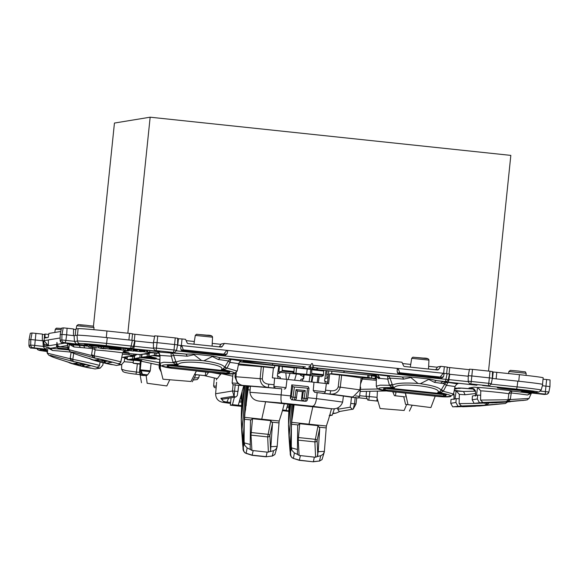 <?xml version="1.0" encoding="UTF-8"?>
<svg xmlns="http://www.w3.org/2000/svg" width="579" height="579" viewBox="0 0 579 579"><rect width="100%" height="100%" fill="white"/><g stroke="black" fill="none" stroke-linecap="round" stroke-linejoin="round"><path stroke-width="0.87" d="M219.709 346.93L222.177 346.524L224.413 343.434L221.33 343.94L219.209 346.879M177.666 340.872L177.883 338.744L182.038 338.947L181.357 345.533L227.59 350.433L226.317 350.983L223.762 354.124L221.069 354.565L211.769 353.581M192.72 351.569L181.27 350.353M222.177 346.524A1.324 1.317 -99.3 0 1 220.975 347.067L188.189 343.593A1.324 1.317 -99.3 0 1 187.118 342.819L185.569 339.323L182.038 338.947M532.13 392.012L535.778 392.439A2.649 1.144 96.6 0 1 535.741 392.432A2.649 2.649 0 0 0 536.48 392.417L538.209 392.041A2.649 2.634 -99.3 0 0 538.904 392.019L541.141 390.087L542.747 384.463A27.821 0.731 -174.1 0 0 541.018 384.022A26.496 0.695 -174.1 0 0 529.604 382.473A27.821 0.731 -174.1 0 0 517.8 381.148L492.324 378.456M542.516 384.34L543.189 377.819A26.496 0.695 -174.1 0 0 519.428 374.671L518.748 381.25M492.432 374.2L492.649 372.073L493.199 371.986L519.428 374.671M449.427 374.244L468.245 376.234M447.292 367.325L469.41 369.699M435.611 369.793L437.731 366.854L440.814 366.348L444.346 366.724L443.637 373.354M397.541 373.1L399.662 372.753L440.163 377.038L437.471 377.479L428.171 376.495M409.121 374.483L397.672 373.267M437.449 367.245L428.641 366.312M410.735 364.415L402.557 363.547M186.148 340.633L194.334 341.501M212.24 343.398L221.048 344.331M134.654 340.915L153.478 342.906M132.526 333.996L154.644 336.37M132.533 333.793L129.58 333.395L128.9 339.974M75.871 329.017L75.198 335.509L75.871 329.017L78.122 328.648A26.496 0.695 -174.1 0 1 106.956 331L129.58 333.395M134.712 340.647L133.532 346.162A2.649 0.362 -167.9 0 1 131.151 346.025L106.594 343.427L107.289 337.68A27.821 0.731 -174.1 0 0 94.934 336.45A26.496 0.695 -174.1 0 0 81.009 335.313A27.821 0.731 -174.1 0 0 77.021 335.212L74.112 335.69L74.438 341.538L76.428 344.049L64.501 342.667A2.649 1.144 -83.4 0 0 65.883 340.314L66.665 334.828L73.482 335.617L73.547 328.973L67.092 328.228L63.212 327.88L61.953 334.409L66.665 334.828L67.092 328.228M192.438 351.142L212.16 353.204L192.438 351.142M60.824 331.478L48.911 333.432L48.202 337.434L44.952 337.97L45.068 334.061L48.752 334.452M224.413 343.434L401.971 362.237L403.52 365.733A1.324 1.317 80.7 0 0 404.591 366.507L437.377 369.981A1.324 1.317 80.7 0 0 438.585 369.445L440.814 366.348M408.846 374.056L428.561 376.118L408.846 374.056M446.641 373.614L447.314 367.115L444.346 366.724M541.018 384.022A27.821 0.731 -174.1 0 0 529.604 382.473M94.934 336.45A27.821 0.731 -174.1 0 0 81.009 335.313M443.116 373.549L444.209 373.368L442.725 373.896L440.163 377.038M180.836 345.533L180.786 349.021L182.523 351.004L224.884 355.484L227.055 353.921L227.844 350.447L443.666 373.31M226.888 350.548L227.844 350.447M226.715 350.635L227.815 350.454M44.699 334.126L44.018 340.72L47.833 345.033L48.549 344.918M48.527 345.106L47.833 345.033M48.31 340.011L43.657 340.684L44.265 346.01L48.455 345.323L48.31 339.916L60.151 337.977M397.237 368.447L398.432 369.207L399.662 372.753M181.024 345.504L182.03 346.293L183.261 349.839L223.762 354.124M181.14 350.186L183.261 349.839M453.314 394.719L454.088 394.806M454.074 394.712L453.364 394.726M453.69 393.582L453.596 394.487L454.045 394.538L453.408 394.509M453.393 394.552L453.95 394.61M454.102 394.921L453.263 394.827M111.964 349.246L101.202 348.015L111.95 349.34M109.38 347.661L101.339 346.698L101.202 348.015M103.655 346.886L103.518 348.203M125.013 350.078L125.151 348.761L127.467 348.949L127.329 350.266L133.467 351.091L127.329 350.266M127.467 348.949L128.104 349.028L127.966 350.353M128.104 349.028L128.017 350.353M128.154 349.036L128.068 350.353M128.205 349.036L128.133 350.353M128.263 349.036L128.198 350.353M128.335 349.036L128.27 350.36M128.408 349.043L128.357 350.36M128.495 349.043L128.444 350.367M128.581 349.05L128.545 350.375M128.676 349.057L128.647 350.382M128.784 349.065L128.762 350.389M128.9 349.072L128.885 350.396M129.016 349.079L129.008 350.404M129.146 349.086L129.153 350.418M129.283 349.101L129.298 350.425M129.435 349.108L129.45 350.44M129.587 349.123L129.616 350.454M129.754 349.137L131.028 349.311L130.89 350.628M137.122 351.069L137.252 349.752L139.416 349.926L139.278 351.243L149.295 352.379L139.278 351.243M139.416 349.926L140.053 350.013L139.915 351.33M140.053 350.013L139.952 351.323M140.089 350.006L140.002 351.323M140.14 350.006L140.075 351.323M140.212 350.006L140.161 351.33M140.299 350.013L140.263 351.33M140.4 350.013L140.386 351.337M140.523 350.02L140.523 351.344M140.661 350.027L140.675 351.359M140.813 350.042L140.835 351.373M140.972 350.049L141.015 351.381M141.153 350.063L141.204 351.402M141.341 350.078L141.414 351.417M141.551 350.1L141.623 351.431M141.761 350.114L141.855 351.453M141.985 350.136L142.087 351.475M142.224 350.157L142.333 351.496M142.47 350.179L142.499 351.511M142.637 350.194L142.666 351.533M142.803 350.215L142.832 351.547M142.97 350.23L142.999 351.562M143.136 350.244L143.165 351.583M143.303 350.266L143.331 351.598M143.462 350.281L143.491 351.619M143.628 350.295L143.65 351.634M143.787 350.317L143.802 351.648M143.939 350.331L143.954 351.67M144.091 350.353L144.091 351.685M144.229 350.367L144.229 351.699M144.366 350.382L144.359 351.714M144.497 350.396L144.482 351.728M144.62 350.411L144.591 351.743M144.728 350.425L144.692 351.757M144.83 350.44L146.95 350.729M111.928 349.108L114.693 349.369L111.906 349.115M110.415 349.057L119.136 349.875L110.415 349.057M109.293 348.84L109.431 347.523L109.257 348.848M109.431 347.523L109.388 348.84M109.525 347.523L109.532 348.84M109.663 347.523L109.721 348.848M109.858 347.53L109.974 348.862M110.111 347.545L110.271 348.876M110.408 347.559L110.625 348.905M110.763 347.588L111.168 347.617L111.03 348.934M111.168 347.617L111.19 348.949M111.327 347.632L111.414 348.971M111.552 347.653L111.653 348.992M111.79 347.675L111.892 349.014M112.029 347.697L112.131 349.036M112.268 347.718L112.377 349.057M112.514 347.74L112.63 349.086M112.767 347.769L112.883 349.108M113.021 347.791L113.137 349.137M113.274 347.813L113.397 349.159M113.527 347.841L113.65 349.188M113.788 347.87L113.911 349.209M114.049 347.892L114.172 349.238M114.309 347.921L114.432 349.267M114.57 347.95L114.693 349.296M114.83 347.979L114.953 349.325M115.091 348.008L115.214 349.354M115.351 348.037L115.424 349.376M115.561 348.059L115.626 349.398M115.764 348.08L115.836 349.427M115.966 348.109L116.039 349.448M116.169 348.131L116.234 349.47M116.372 348.153L116.437 349.492M116.574 348.174L116.632 349.521M116.77 348.203L116.828 349.542M116.965 348.225L117.023 349.564M117.161 348.247L117.211 349.586M117.349 348.269L117.399 349.615M117.537 348.297L117.588 349.636M117.718 348.319L117.769 349.658M117.899 348.341L117.942 349.68M127.684 350.657L117.971 349.564L127.677 350.679M137.505 351.323L134.936 351.062L137.498 351.337M141.312 351.634L134.726 350.968M134.712 350.961L133.329 350.86M133.358 350.823L141.305 351.728M133.163 350.736L133.3 349.419L131.295 349.26L131.158 350.577M133.3 349.419L133.373 350.758M133.51 349.441L133.59 350.773M133.727 349.455L133.829 350.794M133.959 349.477L134.067 350.816M134.205 349.499L134.314 350.845M134.451 349.528L134.567 350.867M134.704 349.55L134.82 350.896M134.958 349.578L135.081 350.917M135.218 349.6L135.334 350.946M135.472 349.629L135.595 350.975M135.725 349.658L135.841 351.004M135.978 349.687L136.087 351.033M136.217 349.716L136.318 351.062M136.456 349.745L136.543 351.091M136.68 349.774L136.76 351.113M136.89 349.796L136.955 351.142M153.428 352.582L149.773 352.227L153.449 352.604M149.722 351.967L149.86 350.65L158.168 351.771L158.031 353.089L146.907 351.945L158.031 353.089M146.827 351.923L146.965 350.599L146.842 351.916M147.536 350.606L146.979 350.599L146.871 351.909M147.052 350.592L146.914 351.909M147.102 350.592L146.965 351.909M147.175 350.592L147.037 351.909M147.254 350.592L147.117 351.909M147.348 350.599L147.211 351.916M147.457 350.606L147.319 351.923M149.86 350.65L147.551 350.461L147.413 351.779M96.939 347.798L88.79 347.024L96.925 347.993M88.79 347.024L88.92 345.706L91.098 345.88M92.676 347.335L92.814 346.018L98.256 346.466L98.119 347.784L105.986 348.84L98.119 347.784M98.256 346.466L101.318 346.879M94.116 347.53L90.968 347.154L94.116 347.566M90.968 347.154L91.106 345.837L92.806 346.054M91.417 345.866L91.279 347.183M103.807 348.667L100.5 348.283L103.8 348.71M124.637 350.237L121.105 349.89L124.637 350.259M117.986 349.55L118.123 348.232L117.971 349.564M118.123 348.232L118.109 349.55M118.246 348.232L118.333 349.55M118.463 348.232L118.463 349.557M118.601 348.24L118.615 349.571M118.753 348.254L118.775 349.578M118.912 348.261L118.941 349.593M119.079 348.276L119.122 349.607M119.252 348.29L119.303 349.622M119.44 348.305L119.498 349.636M119.636 348.319L119.701 349.651M119.839 348.334L119.911 349.673M120.048 348.355L120.128 349.687M120.266 348.37L120.352 349.709M120.483 348.392L120.577 349.73M120.714 348.413L120.808 349.752M120.939 348.435L121.004 349.752M121.141 348.435L123.457 348.623L123.32 349.94M123.457 348.623L125.144 348.855M408.513 374.418L408.463 374.924M412.907 390.803L409.758 390.47L412.957 390.659M479.738 405.38L475.2 406.125L470.307 405.713M501.168 401.869L496.558 402.615L491.737 402.195M448.291 379.542L468.194 381.633M176.407 350.816L310.836 365.052C311.784 362.859 312.457 362.932 312.863 365.269L445.917 379.354A2.649 0.362 12.1 0 0 448.298 379.498L449.478 373.983M449.21 373.983L444.209 373.368M224.884 355.484L225.412 355.47M177.55 345.12L180.836 345.468M397.237 368.389L397.187 371.935L398.931 373.918L441.285 378.398L443.456 376.835L444.245 373.361M441.285 378.398L441.813 378.384M439.997 378.268L440.699 376.386M223.595 355.354L224.29 353.472M135.001 340.951L134.234 346.271L133.525 346.213M134.444 340.655L132.367 340.336L130.673 348.247A2.649 2.388 92.8 0 0 130.818 348.261A2.649 2.649 0 0 0 133.532 346.162M107.289 337.68L132.367 340.336M74.112 335.69L73.482 335.617M75.82 329.502L73.547 329.285M43.259 346.416L34.718 345.424A2.649 1.144 -83.4 0 1 33.329 347.776L45.263 349.159L43.273 346.647L42.947 340.799L43.657 340.684M57.01 344.396C56.908 342.08 56.981 342.073 57.205 344.36L57.495 346.582L56.525 346.524L57.82 347.993A1.324 0.767 -83 0 0 57.842 348.001L66.932 349.108A1.324 0.767 -83 0 1 66.903 349.108L57.82 347.993A1.324 0.767 -83 0 1 57.791 347.993M42.947 340.799L30.788 339.518L29.051 339.822M42.31 340.727L42.383 334.083L32.04 332.99L30.788 339.518L30.701 345.07L34.718 345.424L35.927 333.338M44.648 334.611L42.376 334.394M456.114 391.013L455.058 398.815M149.259 353.718L139.076 354.601M149.259 353.711L144.699 353.718L151.488 352.727M135.356 355.361A3.315 3.293 -99.3 0 1 134.277 355.426L130.087 356.114L134.646 356.107L131.571 356.599L128.856 356.317L122.755 357.315A3.315 3.293 80.7 0 0 123.631 357.294L129.298 356.36M130.087 356.114L135.428 355.347L137.064 354.377M477.545 387.503L476.488 395.305M532.419 393.083L530.292 393.336A31.367 0.818 -174.1 0 0 512.386 391.086A3.315 1.02 96.4 0 0 511.264 392.967L510.287 399.553L529.032 398.439L531.312 393.315L527.447 395.001A28.371 0.745 -174.1 0 0 511.264 392.967A3.315 1.397 4.9 0 0 508.869 393.778C506.596 393.155 482.799 390.702 480.765 390.883L477.82 387.532L474.208 387.148L468.961 388.01L473.55 388.647M128.704 350.867L123.37 351.417M124.709 350.483L124.572 351.54M480.65 405.365L475.25 406.248L462.628 406.762L468.418 405.814L480.664 405.358M532.202 393.054L544.021 394.429A2.649 1.144 96.6 0 1 543.985 394.422A2.649 1.144 96.6 0 1 543.949 394.422M502.094 401.848L496.681 402.738L486.396 402.868M502.073 401.84L489.848 402.296L484.058 403.245L486.563 403.201M542.385 385.737L549.949 386.584L550.05 379.933L543.051 379.165M549.949 386.584L548.885 392.034A2.649 2.634 -99.3 0 1 546.019 394.169L520.912 391.737L523.727 391.274L532.195 392.019M524.183 391.281L523.727 391.274M483.139 385.542L488.423 385.795A2.649 2.388 92.8 0 0 488.567 385.809C488.589 386.584 489.508 385.867 491.318 383.66L492.367 378.21L471.878 375.966L468.259 375.677L468.172 381.228L471.263 381.474L472.5 369.388L469.598 369.178M472.5 369.388L490.022 371.24L488.785 383.327L491.318 383.66M492.201 371.566L490.022 371.24M447.133 373.665L445.439 381.575L443.717 381.496A2.649 2.388 92.8 0 0 444.006 381.51M168.373 352.213L173.657 352.466A2.649 2.388 92.8 0 0 173.801 352.481C173.823 353.248 174.742 352.539 176.552 350.331L177.601 344.881L157.112 342.638L153.486 342.348L153.399 347.899L156.489 348.138L157.734 336.059L154.832 335.849M312.863 365.269L313 367.499L310.163 367.195A1.324 1.078 93.8 0 0 311.097 368.642L311.661 368.707A1.324 1.209 99.2 0 0 313 367.499L314.013 367.658L313.109 366.42M310.836 365.052L310.163 367.195L308.73 367.1L310.272 366.123M446.308 394.864L446.279 394.943C446.387 394.509 445.244 394.14 442.841 393.821L388.343 388.053L383.957 388.343L383.457 389.226L384.955 389.819L385.31 388.437A1.99 1.585 14.4 0 0 383.457 389.226L383.45 389.045M229.906 371.95L229.877 372.029C229.986 371.595 228.835 371.219 226.44 370.907L171.941 365.139L167.555 365.429L167.056 366.312L168.554 366.905L227.04 373.093L227.395 371.161L228.596 371.277M203.113 368.439L199.893 368.099M157.734 336.059L175.256 337.912L174.011 349.998L176.552 350.331M177.435 338.237L175.256 337.912M153.428 348.305L134.234 346.271L133.713 348.876L106.116 345.649A24.202 0.637 -174.1 0 0 79.793 343.499A2.649 2.634 80.7 0 1 77.434 341.045L77.021 335.212M60.115 340.249L60.209 334.698L61.953 334.409L61.866 339.96L60.129 340.242A2.649 2.634 80.7 0 0 62.496 342.927L62.727 342.956A2.649 0.666 -84.5 0 0 62.749 342.956A2.649 0.666 -84.5 0 1 62.749 342.956C62.271 341.842 62.583 345.272 60.115 340.249L60.209 334.698L61.461 328.17L63.212 327.88M71.029 343.76L72.744 344.657L76.319 345.07A2.649 1.144 -83.4 0 0 77.202 344.353M94.355 360.029L101.991 360.927L102.259 362.36L106.152 363.236L111.95 362.28L99.689 359.241L94.276 360.131M94.297 360.124L97.974 361.267L98.488 360.558M72.867 363.641L84.729 366.746L90.519 365.798L78.266 362.758L72.853 363.648M72.932 363.54L82.725 364.618L83.166 363.887M30.311 333.272L29.037 339.808L28.95 345.359L29.051 339.801L30.311 333.272L32.04 332.99M46.031 349.463L45.155 350.179L41.572 349.759A2.649 1.144 -83.4 0 0 42.412 349.115M39.857 348.869L41.572 349.759L39.14 350.165A24.202 0.637 -174.1 0 0 46.754 351.475L39.263 350.353L37.78 349.767L36.839 348.572M450.998 399.481L456.194 398.634L455.919 402.47L450.751 403.317L450.998 399.481M475.511 393.532L465.111 394.755L459.335 394.393L459.241 398.743L456.194 398.634M67.996 347.096A226.606 5.935 -174.1 0 0 64.978 347.27L68.011 347.154M125.136 352.17A6.622 6.282 91.4 0 0 127.626 353.031A170.885 4.473 -174.1 0 0 123.928 352.98L123.66 352.951M123.928 352.98L133.778 354.022A6.622 0.637 -84 0 0 133.792 354.022L123.928 352.98M143.91 353.964L140.154 354.58A3.315 3.293 -99.3 0 1 139.278 354.609M146.176 354.203L147.406 354.008M297.208 367.947L309.924 369.293M297.237 368.02L239.583 361.846L297.49 367.976M459.473 388.002L474.302 389.117A27.864 0.731 -174.1 0 0 457.917 388.162A170.885 4.473 -174.1 0 1 458.445 388.415L454.71 388.017L459.234 388.458L461.456 388.104L458.619 388.429M454.493 389.124L456.201 388.176M132.801 356.396L131.571 356.599M376.328 375.192L376.292 386.229L380.07 385.151L389.457 385.288L387.727 379.1L380.077 378.427L377.942 375.112A27.864 0.731 -174.1 0 0 360.775 372.898A226.606 5.935 -174.1 0 0 316.387 368.041L316.554 368.063M303.273 366.659L305.14 366.854M472.428 395.971L477.617 395.117L477.342 398.96L472.182 399.807L472.428 395.971M480.765 390.883L480.664 395.225L477.617 395.117M124.724 350.483L122.618 352.958L121.793 357.229L124.796 357.757L124.253 361.571L121.619 364.611L116.473 365.458L112.948 364.683C111.168 364.987 88.775 359.291 90.635 359.023L89.492 358.285M203.063 368.584L199.914 368.251M66.882 349.101A1.324 0.767 -83 0 0 66.903 349.108L66.932 349.108A223.371 5.848 -174.1 0 1 68.09 348.92L68.431 348.934M67.678 345.482L59.731 346.785L57.495 346.582A1.324 0.55 95.2 0 0 57.9 347.986L68.09 348.92L67.685 347.516L59.731 346.785L57.603 345.511M137.035 354.377L134.277 355.426M133.525 354.001L134.285 355.412A25.556 0.666 -174.1 0 1 128.784 354.847L122.386 354.167M139.684 354.623L139.177 354.609A25.556 0.666 -174.1 0 0 133.792 354.022L140.154 354.58M244.222 361.05L267.693 362.997A6.622 0.637 95.8 0 0 267.693 362.997A226.606 5.935 -174.1 0 1 305.372 366.876L220.266 357.735L218.189 359.501L212.319 356.498L213.796 356.186L220.266 357.735A31.367 0.818 -174.1 0 1 231.586 359.443A3.315 1.31 -83.5 0 0 229.972 362.396L238.591 363.634C240.256 361.18 241.204 360.304 241.421 361.007L241.414 361.007M303.642 366.76A1.324 1.078 93.8 0 0 304.576 368.208L311.097 368.642M371.009 375.836L376.444 376.408M392.229 384.398L393.141 386.736L394.342 387.923L391.245 386.946L389.457 385.288L392.229 384.398L389.993 378.159A28.371 0.745 5.9 0 1 403.664 379.144L402.47 377.023L314.013 367.658L317.61 368.244L316.329 369.453M304.236 368.099L304.576 368.208A223.371 5.848 -174.1 0 1 316.272 369.453L311.661 368.707M103.156 362.78L102.823 365.088L100.189 368.128L96.664 367.354L99.081 366.398L99.443 365.523L99.081 366.398M484.435 405.184L505.069 403.527L479.492 405.98L452.713 406.842L461.456 405.98L459.133 403.621L459.234 398.743M480.664 395.225L480.556 400.103L482.886 402.463L474.136 403.331L501.146 402.441L477.501 403.31M121.793 357.229L120.512 362.881L118.094 363.836L121.619 364.611M68.488 362.193A2.316 2.309 80.7 0 0 69.205 362.534C67.345 362.809 89.738 368.497 91.525 368.193L95.043 368.968L100.189 368.128M452.713 406.842L450.751 403.317M457.851 406.002L455.919 402.47M474.136 403.331L472.182 399.807M479.282 402.485L477.342 398.96M531.312 393.315L531.594 392.844M527.447 395.001L530.292 393.336L532.087 393.04M442.718 383.537A28.371 0.745 5.9 0 1 444.824 383.964A3.315 3.286 108 0 1 447.987 382.357A31.367 0.818 -174.1 0 0 445.656 381.887L442.718 383.537L440.438 383.189L443.138 381.503L448.479 382.212L449.767 374.28M403.664 379.144L410.844 377.515L418.002 383.457L420.325 383.703L428.728 379.411L434.59 382.415A3.315 2.077 97.1 0 1 436.675 380.649L445.439 381.575A2.649 2.388 92.8 0 0 445.584 381.59A2.649 2.649 0 0 0 448.298 379.491M428.728 379.411L430.197 379.1L436.675 380.649A31.367 0.818 -174.1 0 1 443.138 381.503L443.717 381.496M410.844 377.515L409.491 376.907L430.197 379.1M360.775 372.898A6.622 2.099 96.4 0 1 360.717 372.89L387.351 375.937A3.315 0.702 -84.4 0 1 387.727 379.1L389.993 378.159A3.315 3.148 91.3 0 0 387.351 375.937A31.367 0.818 -174.1 0 1 402.47 377.023L409.491 376.907M212.319 356.498L203.924 360.789L201.593 360.543L193.089 353.993L213.796 356.186M167.924 352.191L186.069 354.109L193.089 353.993M187.263 356.23A28.371 0.745 -174.1 0 0 173.591 355.245A3.315 3.148 91.3 0 0 170.95 353.024A31.367 0.818 -174.1 0 1 186.069 354.109L187.263 356.23L194.443 354.601M88.862 346.271A31.367 0.818 -174.1 0 0 83.745 345.786L84.729 347.878L80.481 347.501L79.041 345.366L84.787 345.815L83.072 344.918M69.306 344.389L69.4 343.904L67.352 344.237L68.763 349.759L69.306 344.389L73.996 346.987A3.315 2.577 94 0 0 71.876 344.794L72.744 344.657A2.649 1.144 -83.4 0 0 73.584 344.006M69.4 343.904L71.876 344.794A31.367 0.818 -174.1 0 1 79.041 345.366L76.319 345.07M68.546 349.289L68.735 349.832L68.546 349.289M68.763 349.911A31.367 0.818 -174.1 0 0 50.445 348.312L47.977 347.414L47.876 347.907L52.566 350.498L50.445 348.312L56.677 347.284M47.876 347.907L47.333 353.277L46.074 348.03M69.205 362.534L53.883 357.482L48.947 355.303L47.312 353.356M46.103 348.196L45.922 347.747L47.977 347.414M100.116 362.027L99.443 365.53L100.116 362.027M47.565 353.233L70.131 358.734L71.123 352.148M72.766 359.704L73.012 360.985L73.83 361.781L71.26 360.478L70.131 358.734L72.809 359.458C76.102 359.791 100.616 365.356 99.443 365.53M74.098 353.501L73.663 353.479L72.809 359.458L70.168 358.126M71.26 360.478L74.155 361.723C75.104 361.535 97.598 367.209 96.664 367.354M90.447 358.828L90.961 358.973C79.75 355.694 73.07 353.371 70.906 351.989C72.006 351.728 80.126 353.827 95.26 358.263L92.691 356.968L95.586 358.213A2.316 2.309 -99.3 0 1 94.435 357.475L94.232 355.94L91.598 354.609L92.691 356.968M68.995 349.723L94.196 356.194M84.729 347.878A28.371 0.745 5.9 0 1 92.553 348.63L91.598 354.609M122.618 352.958C123.53 352.662 100.225 350.129 95.094 349.969A3.315 1.353 -167.7 0 0 92.553 348.63A3.315 0.405 95.7 0 0 92.568 347.53M120.512 362.881L120.873 362.013C122.039 361.846 97.54 356.273 94.232 355.94L95.094 349.969A3.315 3.04 -87.6 0 0 94.399 347.776M241.269 361.021L231.586 359.443A3.315 3.286 108 0 0 228.423 361.05L224.63 367.252C223.335 364.741 216.43 362.584 203.924 360.789M158.147 351.996L170.95 353.024L171.326 356.186L173.591 355.245L176.03 362.107L173.244 362.642L174.844 364.032L177.941 365.009L176.03 362.107C180.141 360.167 188.667 359.646 201.593 360.543M224.97 366.688L226.78 368.309L224.63 367.252L223.32 368.751L221.359 369.612C227.525 363.909 178.636 358.734 177.941 365.009L174.663 364.661L174.844 364.032L176.74 363.822M218.189 359.501A28.371 0.745 -174.1 0 1 228.423 361.05L229.972 362.396L227.019 368.085L237.151 371.117L238.591 363.634M175.828 361.484L173.056 362.374L171.326 356.186L160.014 355.39L159.891 363.315L163.662 362.237L173.244 362.642M226.78 368.309L224.826 369.322L221.359 369.612L224.638 369.959L224.826 369.322L223.32 368.751M375.583 374.751L376.408 375.496M420.325 383.703C432.831 385.498 439.736 387.655 441.032 390.174L439.729 391.672L437.76 392.526L441.227 392.236L439.729 391.672M388.473 391.187L438.419 396.499C447.422 397.317 450.259 396.666 450.448 396.564L453.552 394.031L454.993 386.548L446.373 385.31A3.315 0.413 -148.2 0 1 444.824 383.964L441.032 390.174L443.181 391.223L441.227 392.236L441.046 392.873L437.76 392.526C443.927 386.823 395.037 381.648 394.342 387.923L391.064 387.575C375.59 387.431 374.722 388.632 388.473 391.187L388.408 391.18M389.645 385.556L392.439 385.028C396.55 383.081 405.068 382.56 418.002 383.457M453.552 394.031L443.181 391.223M457.671 383.935L447.987 382.357L443.42 390.999L441.372 389.602M380.077 378.427C375.467 375.496 375.127 375.619 379.042 378.796M391.064 387.575L391.245 386.946L393.141 386.736M522.663 400.516L527.245 399.872L529.213 398.171M480.556 400.103L508.036 399.756L507.682 400.646M477.82 387.532C480.121 387.279 509.578 390.311 512.386 391.086A3.315 3.235 -77.2 0 0 508.869 393.778L508.036 399.756L510.425 398.96M501.407 402.398L525.696 400.147L505.547 401.71L508.63 401.008L510.287 399.553L507.986 400.002M508.63 401.008L507.139 401.175M475.482 395.471L475.54 391.744L472.573 388.393M475.54 391.744L475.475 396.079M501.378 402.405L500.922 402.47M454.052 398.982L453.922 394.096M454.11 395.254L454.045 399.59M454.175 390.811L456.39 391.042L459.335 394.393M475.497 391.165L463.533 391.484L456.39 391.042M486.606 403.274L486.259 404.156M478.015 403.346L459.133 403.621M488.857 403.071L487.2 404.518L484.116 405.22L461.456 405.98M485.716 404.685L487.2 404.518M465.111 394.755L463.533 391.484A27.864 0.731 -174.1 0 1 454.262 390.326M137.339 363.844L136.427 372.058L125.998 370.625L121.619 369.272L121.691 364.524M133.228 362.476L124.145 361.701M199.321 375.054L198.814 377.689L194.262 377.993M62.749 342.956L87.443 345.345M159.797 351.417L133.713 348.876M155.519 350.534L155.787 350.577A2.649 2.562 -78.3 0 1 155.519 350.534L155.519 350.534C155.223 351.163 154.513 350.281 153.399 347.899M474.563 384.745L470.286 383.863A2.649 2.562 -78.3 0 0 470.553 383.906L476.915 385.223L448.479 382.212M524.248 391.281L520.912 391.737L524.987 391.324M445.953 394.248L445.794 395.645L446.286 394.769M445.794 395.645L443.442 396.007L384.955 389.819M445.541 395.804A1.99 1.592 12.5 0 0 443.746 394.617L385.31 388.437L385.433 387.894M444.998 394.19L443.796 394.075L443.854 393.452M443.796 394.075L443.442 396.007M168.554 366.905L168.909 365.515L227.344 371.704A1.99 1.592 12.5 0 1 229.139 372.89L229.885 371.856M229.139 372.89L227.04 373.093M227.453 370.538L227.395 371.161M167.049 366.131L167.056 366.312A1.99 1.585 14.4 0 1 168.909 365.515L169.032 364.98M102.259 362.36L97.974 361.267M107.622 361.144L104.372 361.672L104.596 360.37M106.152 363.236L104.372 361.672L103.366 362.628M104.155 361.108L101.991 360.927L102.389 359.812M86.191 364.654L82.942 365.19L82.725 364.618M84.729 366.746L82.942 365.19L81.943 366.138M161.215 371.986L159.341 367.774M159.348 367.723L159.29 368.222L160.245 368.063L160.477 365.038M159.905 362.316L159.457 367.527M159.97 358.054L159.102 366.71L159.587 366.702M156.424 358.155L148.955 356.23L149.339 353.074L148.955 356.23L154.463 355.188L160.007 355.738M155.259 358.806L141.667 357.294L147.138 356.526L156.417 358.14M220.288 373.404L232.722 376.191M232.99 373.824L232.136 382.972C233.75 386.142 232.729 384.152 236.406 385.165L239.279 385.353A161.845 4.234 -174.1 0 1 243.737 385.679A161.845 4.234 -174.1 0 1 250.417 386.2A161.845 4.234 -174.1 0 1 276.957 388.408A161.845 4.234 -174.1 0 1 281.741 388.827L275.713 388.263M154.731 352.937L154.463 355.188M155.563 357.858L155.505 358.3M147.138 356.526L147.442 354.008M141.667 357.286L142.036 354.276L141.66 357.294M134.342 358.633L134.726 355.47L134.35 358.618L139.85 357.59L155.223 359.103M204.163 375.568L217.32 378.652L221.091 373.593M235.269 373.274L234.951 376.922L237.578 383.37L232.136 382.972M140.212 354.572L139.85 357.59M134.35 358.618L141.804 360.543L140.892 360.71L140.95 360.232M132.83 356.403L132.526 358.922L140.892 360.71M132.526 358.922L127.062 359.682L127.431 356.671L127.054 359.682L133.409 360.406M159.247 365.125L140.335 361.014L139.539 371.457L141.406 371.349L142.362 374.266L147.594 374.845L149.939 371.617L140.407 370.632L140.27 369.8L150.243 370.828L151.09 363.286M151.669 358.408L151.618 358.821M141.696 354.326L141.29 357.706M235.212 384.478L234.068 396.477L232.512 390.984L233.062 384.608M237.332 395.544L235.776 397.013L222.56 399.177L220.838 398.301L223.197 401.175L225.535 401.884L222.915 402.318C218.174 401.464 215.743 398.613 215.627 393.749L216.604 382.234M216.575 378.478L216.445 379.954M236.5 385.173L241.906 385.542L237.578 383.37M236.304 372.608L235.95 376.755L234.951 376.922M241.906 385.542L242.739 385.404C238.324 384.536 236.058 381.655 235.95 376.755A175.234 4.589 -174.1 0 1 260.094 378.702C260.63 384.015 263.336 386.938 268.215 387.481L268.873 384.195L274.033 384.738L273.932 387.148M268.873 384.195C265.001 383.79 262.815 382.031 262.323 378.919L263.503 366.912L273.404 367.962L274.555 367.658L274.772 365.573M238.505 363.836L274.555 367.658M238.36 364.842A175.444 4.596 5.9 0 1 261.274 366.695L263.503 366.912M128.516 359.443L135.573 360.189M222.915 402.318L230.507 403.454A153.79 4.024 -174.1 0 1 222.915 402.318M273.404 367.962L272.369 377.841L274.627 378.08L274.033 384.738M140.342 363.822C131.52 363.004 131.093 363.076 139.054 364.032L133.163 363.25L133.416 360.283L137.997 360.594M225.535 401.884L226.939 402.036L228.633 398.186M332.874 413.254L335.986 413.116L339.902 411.437M226.939 402.036L230.616 402.441M235.776 397.013L234.068 396.477M281.741 388.827L281.133 394.9A161.736 4.234 -174.1 0 0 249.925 392.28L250.417 386.2M286.004 387.641L287.01 379.39L286.004 387.641L285.338 388.784L284.195 389.088M354.167 397.635L352.068 397.295A161.845 4.234 -174.1 0 0 350.092 396.999A161.845 4.234 -174.1 0 0 348.659 396.796A161.845 4.234 -174.1 0 0 343.405 396.043L342.638 402.094C340.691 407.203 336.855 409.411 331.13 408.731L259.833 401.182A153.79 4.024 -174.1 0 1 282.06 403.064C281.068 402.463 280.764 399.742 281.133 394.9L290.615 395.906L291.773 384.876L308.166 386.613L309.02 388.314L294.393 387.011A33.126 3.177 96 0 1 292.996 397.194A4.972 0.478 96 0 1 292.308 399.821L303.005 401.073L301.536 399.257L302.347 391.563M274.627 378.08L313.97 382.249L313.239 390.528L314.708 392.323L317.162 392.576L316.489 398.641C315.75 403.447 314.39 405.988 312.407 406.277L282.06 403.064M323.712 370.755L323.458 375.496L321.533 376.647L278.912 372.131L279.534 366.073M327.439 383.674L328.72 371.284M140.096 364.14L139.054 364.032M142.362 374.266L143.693 375.25L142.166 375.112L140.429 370.647M140.516 370.813L141.406 371.349M335.313 413.24L332.795 413.659M335.465 413.218L335.986 413.116M355.976 404.055A161.736 4.234 -174.1 0 0 354.514 403.831L353.226 409.1L355.976 404.055L356.729 397.853M338.462 407.507L337.687 409.252L339.287 411.539L353.226 409.1M249.925 392.28C250.787 397.679 254.087 400.646 259.833 401.182M305.249 390.572L303.367 391.672L297.367 391.035L296.064 389.602L305.249 390.572A33.126 3.177 96 0 1 304.141 398.374L306.11 398.584A1.657 0.76 8.9 0 0 307.688 398.062C307.478 400.198 306.87 401.24 305.857 401.196L292.308 399.821A1.657 1.65 80.7 0 1 290.839 397.997L290.361 398.077L291.758 399.908M290.615 395.906A7.947 0.76 96 0 1 290.361 398.077M294.393 387.011L292.627 386.577L291.773 384.876M309.012 388.357A31.469 3.018 96 0 1 307.688 397.983A1.657 0.76 8.9 0 1 307.688 398.062L309.02 388.314M343.405 396.043A161.845 4.234 -174.1 0 0 321.309 393.105A161.845 4.234 -174.1 0 0 317.162 392.576M331.847 371.617L331.637 373.701L329.654 373.911L328.611 383.797L326.353 383.559L325.55 390.195L330.71 390.738L330.044 394.031L322.474 393.221M325.318 391.817L326.353 383.559L313.97 382.249M310.793 369.388L310.243 374.707L295.978 373.368L293.025 372.89L293.9 372.362L282.161 371.117L278.912 372.131M323.458 375.496L311.719 374.251L311.799 369.489M310.243 374.707L311.719 374.251M293.9 372.362L293.98 371.552L282.248 370.307L282.161 371.117M282.248 370.307L282.241 366.362M355.224 397.187L354.514 403.831L350.802 403.433L350.157 407.211L352.502 409.375M353.979 397.614L350.114 396.999L352.553 396.883M350.114 396.999L353.125 396.789L359.899 389.884L361.144 377.877L375.091 378.514L367.687 377.515L367.868 375.431M350.954 396.861A167.28 4.379 -174.1 0 0 330.044 394.031C335.19 394.545 338.606 392.272 340.286 387.192A175.234 4.589 -174.1 0 1 359.899 389.884M329.654 373.911L341.617 375.206A175.444 4.596 5.9 0 1 361.144 377.877M331.637 373.701L367.687 377.515M293.98 371.552L294.175 367.889L282.306 366.63M360.276 386.765L360.666 387.271L359.559 396.434L355.759 395.891M292.627 386.577A31.469 3.018 96 0 1 291.295 396.246A1.657 0.76 8.9 0 0 292.996 397.194L294.964 397.404A4.972 0.478 96 0 1 294.27 400.031A1.657 1.65 -99.3 0 0 294.711 400.017L293.821 400.103M368.874 377.674L369.047 375.554L368.881 377.674M360.659 383.616L362.867 377.66M376.386 380.331L362.172 379.042L362.23 377.761M375.091 378.514L375.279 376.285M373.469 378.782L376.69 379.122M371.675 375.901L371.486 378.138M404.128 410.482L380.099 408.521L404.128 410.482L406.653 404.497M380.099 408.521L376.849 397.303A168.402 4.408 -174.1 0 1 376.806 397.303L366.08 396.253L366.464 391.353M377.399 391.136L376.936 400.994A170.479 4.466 -174.1 0 0 377.949 401.081M409.404 411.09L412.176 405.22M147.138 383.269L166.832 385.94L147.138 383.269L146.154 375.532M141.486 382.719L139.539 371.457M166.832 385.94L169.683 379.918M143.693 375.25L144.866 375.358L143.208 375.438A170.479 4.466 5.9 0 0 144.142 375.568L144.236 375.366M405.546 404.352L430.892 407.565L405.546 404.352L403.751 396.709M407.949 404.46L405.474 393.011M430.892 407.565L435.213 396.159M405.459 393.155L396.014 392.012M392.707 391.889L396 392.149L395.428 395.768L404.634 396.825A170.479 4.466 5.9 0 0 403.375 396.658L394.408 395.689L392.721 391.657M190.961 381.481L162.974 379.202L190.961 381.481L196.382 370.871M162.974 379.202L160.245 368.063M192.279 381.771L195.977 374.722M196.267 371.125L194.768 374.519L195.47 374.678A170.479 4.466 -174.1 0 1 196.94 374.801L206.095 375.742L208.534 372.369L196.368 371.009M159.312 368.237L161.23 372.065M376.936 400.994L367.781 400.053L377.971 401.153M139.59 371.588L141.124 375.279L144.142 375.568M142.166 375.112L141.124 375.279M405.532 393.286L405.915 396.883M395.428 395.768L394.408 395.689M206.095 375.742L205.256 375.633L205.842 371.87M194.768 374.519L205.256 375.633M296.368 373.976L294.61 380.2M287.864 404.149L286.12 410.337L284.658 410.757L288.812 411.191M290.057 373.31L288.081 379.506M282.617 409.968L286.12 410.337M243.766 385.686L238.251 405.271L236.789 405.684L241.602 406.197M282.458 410.518L284.658 410.757M329.675 415.519L332.208 415.215L329.827 414.969M334.394 408.716L332.208 415.215M330.327 415.592L329.19 415.642M236.789 405.684L231.122 405.083L232.447 404.656L238.251 405.271M231.122 405.083L230.333 405.177L231.093 397.78M230.333 405.177L241.595 406.371M281.474 413.884L282.414 410.677L288.812 411.372M234.401 397.237L232.447 404.656M268.388 452.185L267.672 436.899A1.99 1.701 177.3 0 0 269.894 435.517L272.506 423.379L270.596 450.324L269.988 451.613L267.129 452.141L266.152 456.636L252.249 455.166L246.249 453.241C244.295 453.125 243.339 451.099 243.368 447.162L241.298 419.348L242.181 390.782M241.262 420.267L244.845 385.766M246.972 385.932L244.229 418.863L244.106 441.574M273.592 450.672L275.922 449.261L277.146 446.785L279.158 421.013L244.367 417.329M244.49 416.598L248.036 389.783L250.114 389.985M247.725 385.99L248.036 389.776L248.579 386.273L250.396 386.446M242.08 391.686L241.277 398.482L241.863 400.35M244.222 419.232L250.917 419.941L250.468 420.897M250.917 419.941L252.509 418.718L270.806 420.658L272.506 423.379M279.158 421.013L281.466 413.898M250.374 434.981A1.99 1.701 -3.5 0 0 250.989 435.133L252.509 418.718M250.461 421.042L250.186 448.486M250.186 448.16L250.504 449.55L251.916 450.44L250.989 435.133L267.672 436.899L270.806 420.658M251.916 450.44L267.129 452.141M253.189 450.665L252.097 455.326L266 456.795L272.275 455.999L274.902 454.45L277.109 446.945M265.978 456.795L272.275 455.999L273.541 450.694L269.988 451.613M250.106 449.398L247.168 447.9L246.089 453.386M282.414 410.677L284.325 403.643M244.106 441.582L243.368 447.162L244.193 423.821M244.099 441.582L244.729 445.381L247.117 447.871M250.114 449.398L250.504 449.55M278.825 422.894L272.13 422.185M286.359 379.252L285.838 372.862M244.743 415.085L247.059 385.94M241.747 402.079L239.134 402.137M241.689 403.838L241.732 402.412M280.323 378.536L280.222 377.298L279.961 378.5M278.781 365.993L277.327 376.089L280.222 377.298M277.667 373.723L279.874 373.057L279.802 372.225M241.617 405.64L238.222 405.278M293.017 404.692L291.483 423.191L290.202 450.657L288.516 424.349L289.116 404.28M288.516 424.349L290.694 404.446M294.827 379.448L294.892 380.229M320.809 455.673L323.14 454.254L324.356 451.786L326.375 426.014L291.577 422.33M291.707 421.592L292.735 415.092M293.379 404.735L292.742 415.071L294.125 404.685M288.726 404.243L289.08 405.351M291.44 424.233L298.134 424.943L297.678 425.898M298.134 424.943L299.727 423.719L318.023 425.659L319.724 428.38L318.211 451.692L324.435 451.352M326.375 426.014L328.684 418.899M297.584 439.982A1.99 1.701 -3.5 0 0 298.199 440.134L299.727 423.719M297.671 426.043L297.403 453.487M318.211 451.692L317.198 456.614L315.606 457.186L314.882 441.9L318.023 425.659M297.403 453.162L297.722 454.551L299.133 455.441L314.339 457.135L313.362 461.637L319.485 461L322.033 459.574L324.327 451.938M300.407 455.659L299.307 460.319L313.217 461.796L299.466 460.167L293.307 458.387M313.217 461.796L319.485 461L320.752 455.695L317.198 456.614M328.691 418.878L331.543 408.644M297.722 454.551L294.385 452.901L293.466 458.242C291.512 458.127 290.549 456.1 290.586 452.163L290.202 450.665L290.26 453.096C290.05 455.369 291.071 457.135 293.321 458.394L299.307 460.319M291.411 428.822L291.317 446.575L290.586 452.156L291.432 425.522M291.317 446.583L291.946 450.375L294.335 452.872M315.606 457.186L314.339 457.135M326.042 427.895L319.347 427.186M291.961 420.086L293.112 404.707M290.115 404.388L288.574 418.762L288.508 424.356M288.964 407.073L288.943 407.602L286.952 407.392M288.899 408.933L288.943 407.602M327.048 371.11L326.773 374.244L328.394 374.41M327.497 383.095L327.432 382.299L327.149 383.645M325.991 370.994L324.537 381.091L327.432 382.299M324.884 378.724L327.084 378.058L326.773 374.244M302.491 381.033L302.701 378.782L303.555 378.869L303.353 376.444L300.458 375.235L300.392 374.403M302.701 378.782L300.812 379.411M300.921 380.866L300.812 379.484M303.353 376.444L303.635 374.751M303.555 378.869L304.221 374.808M311.936 382.031L312.971 375.735M317.176 382.466L318.066 376.278M288.827 410.829L285.946 410.525M93.436 326.368L114.447 123.052L150.156 117.197L510.83 155.389L488.538 371.081M127.836 333.207L150.156 117.197M496.804 372.275L496.123 378.854M493.199 371.986L492.534 378.478M449.702 367.614L449.051 373.896M178.433 338.65L177.76 345.142M134.936 334.286L134.285 340.568M106.956 331L106.275 337.579M78.122 328.648L77.448 335.183M47.312 337.579L44.916 337.325M436.117 369.843L438.585 369.445M443.29 373.462L443.992 373.346M44.713 334.119L44.033 340.705M397.223 369.402L398.432 369.207M180.822 346.488L182.03 346.293M408.861 374.454L408.81 374.939M475.2 406.125L475.294 405.568M496.681 402.738L496.724 402.05M541.141 390.087A26.808 0.702 -174.1 0 0 517.105 386.895L517.8 381.148M491.173 384.152L517.105 386.895L516.627 389.117A24.202 0.637 -174.1 0 1 538.209 392.041M443.456 376.835L440.496 377.32M224.087 354.406L227.055 353.921M106.116 345.649L106.594 343.427A26.808 0.702 -174.1 0 0 77.434 341.045L74.438 341.538M74.423 341.306L61.866 339.96A2.649 2.634 80.7 0 0 64.233 342.645L62.496 342.927M43.273 346.647L56.742 344.44M57.205 344.36L64.653 343.144M97.931 360.5L97.96 359.53M76.529 363.04L76.5 364.01M47.471 344.614L43.939 344.244M491.745 402.224L492.092 402.998M546.656 379.513L545.389 391.599L548.899 392.034C547.647 393.865 546.923 394.574 546.721 394.147L544.984 394.429A2.649 2.634 -99.3 0 1 544.289 394.451L546.019 394.169M524.429 391.252L535.741 392.432A2.649 1.144 96.6 0 1 535.713 392.432M482.691 385.52L516.627 389.117M76.428 344.049L79.793 343.499M77.065 364.068L76.551 364.777M46.508 350.331L45.155 350.179M36.998 348.587A2.649 2.634 80.7 0 0 39.14 350.165M470.662 406.509L470.322 405.741M129.291 353.552A6.622 0.637 96 0 1 128.784 354.847M67.605 349.115A27.864 0.731 -174.1 0 0 68.532 349.253M150.808 352.72L159.355 353.356L151.684 352.691A3.315 3.293 -99.3 0 1 150.808 352.72L144.699 353.718M122.755 357.315L127.257 358.032M305.256 366.869L267.693 362.997A27.864 0.731 -174.1 0 0 242.666 361.209A27.864 0.731 -174.1 0 0 272.839 364.987A6.622 0.637 -84.2 0 1 272.608 363.496M316.474 368.056L360.717 372.89A6.622 2.099 96.4 0 1 360.659 372.883M344.491 371.088A6.622 2.099 96.4 0 1 343.043 372.456A170.885 4.473 -174.1 0 0 272.839 364.987M540.569 391.129L545.389 391.599A2.649 0.666 95.5 0 0 545.787 394.133M470.756 383.92L471.263 381.474L488.785 383.327L488.271 385.773L470.553 383.906M155.983 350.592L156.489 348.138L174.011 349.998L173.505 352.445L155.787 350.577M31.331 348.037A2.649 2.634 80.7 0 1 28.964 345.352L30.701 345.07A2.649 2.634 80.7 0 0 33.061 347.747L31.331 348.037L46.342 349.492L31.577 348.066A2.649 0.666 -84.5 0 1 31.577 348.066A2.649 0.666 -84.5 0 1 31.563 348.066M44.243 350.382L46.595 350.744A18.492 0.485 -174.1 0 0 44.728 351.019A18.492 0.485 -174.1 0 0 46.725 351.323M45.386 350.679A17.551 0.456 -174.1 0 0 45.625 350.715A17.551 0.456 -174.1 0 0 46.624 350.874M67.685 347.516L68.083 347.516M532.622 391.18A18.492 0.485 -174.1 0 0 508.514 388.429A18.492 0.485 -174.1 0 0 498.765 388.06A18.492 0.485 -174.1 0 0 522.88 390.811A18.492 0.485 -174.1 0 0 532.622 391.18M499.431 387.713A17.551 0.456 -174.1 0 0 499.663 387.756A17.551 0.456 -174.1 0 0 515.998 389.725A17.551 0.456 -174.1 0 0 532.007 391.086M120.056 347.277L120.548 347.646C123.291 347.885 108.345 345.801 95.39 344.686A18.492 0.485 -174.1 0 0 85.634 344.317A18.492 0.485 -174.1 0 0 109.749 347.067A18.492 0.485 -174.1 0 0 119.491 347.436A18.492 0.485 -174.1 0 0 95.376 344.686L85.149 343.673M86.3 343.969A17.551 0.456 -174.1 0 0 109.424 346.618A17.551 0.456 -174.1 0 0 118.876 347.335M80.184 324.971L86.213 325.268C95.81 326.795 92.227 325.108 93.993 327.526L93.885 329.704M86.213 325.268L78.179 324.595L76.732 325.738L93.993 327.526M526.145 373.281L508.883 371.501L510.331 370.357L518.364 371.023C527.954 372.55 524.379 370.871 526.145 373.281L526.036 375.395M61.179 329.646L55.302 329.256L56.344 328.155L61.41 328.445M413.167 357.2L427.729 358.741M428.952 360.109C428.829 358.712 426.976 358.039 423.401 358.097L412.82 357.207L411.691 358.329L428.952 360.109L428.503 369.04M212.551 337.195L195.289 335.415L196.419 334.293L207 335.183C210.575 335.125 212.421 335.798 212.551 337.195L212.095 346.126M211.328 335.827L196.766 334.286M440.438 383.189A28.371 0.745 -174.1 0 0 434.59 382.415M80.481 347.501A28.371 0.745 -174.1 0 0 73.996 346.987M45.263 349.159L46.255 348.999M139.72 372.413L136.427 372.058L135.971 374.2C126.005 373.035 123.884 372.087 124.029 372.087L123.001 371.609L121.619 369.272M135.956 374.193L140.096 374.642M140.089 374.627L135.993 374.193M358.56 397.766L367.166 398.678L358.546 397.773M359.646 395.696L366.145 396.383M376.292 386.229L377.276 388.379C377.269 388.466 377.986 389.899 388.437 391.209L438.39 396.47M221.989 373.556L172.072 368.273C158.32 365.718 159.182 364.517 174.663 364.661M237.151 371.117L234.046 373.65C233.858 373.752 231.014 374.403 222.018 373.585L172.072 368.273M70.964 352.126A28.371 0.745 -174.1 0 0 52.566 350.498M69.531 362.483C54.665 357.996 48.245 355.629 50.279 355.368L74.155 361.723M127.626 353.031A27.864 0.731 -174.1 0 0 123.037 351.866M118.094 363.836C119.028 363.699 96.534 358.025 95.586 358.213M224.638 369.959C238.316 372.898 237.448 374.099 222.047 373.564M343.043 372.456A27.864 0.731 -174.1 0 0 376.415 375.547M438.448 396.477C453.849 397.013 454.718 395.812 441.046 392.873M482.886 402.463L505.872 401.66M501.298 402.412L510.374 401.746M127.163 358.785L124.68 358.582M62.727 342.956L87.603 345.359L84.787 345.815M229.393 372.731L229.552 371.334M80.959 363.322L80.828 365.87M466.247 406.682L466.594 406.111M488.025 402.6L487.677 403.172M159.999 356.454L152.443 355.535M159.782 359.508L145.467 356.758M159.999 356.172L153.008 355.426M152.024 356.997L151.959 357.583M148.564 356.802L148.919 353.769M220.831 374.208L211.682 372.492M159.478 362.7L136.036 358.3M156.171 353.06L155.903 355.311M140.719 361.101L129.074 359.371M237.31 395.602L238.664 385.455L238.012 391.491L234.502 391.122A161.736 4.234 -174.1 0 0 232.512 390.984L215.627 393.749M262.323 378.919L260.094 378.702L261.274 366.695M159.58 353.704L159.348 355.672M216.133 387.821L214.411 387.561L213.629 386.005L216.271 386.142M137.346 359.993L137.418 359.378M134.314 356.165L133.952 359.204M233.815 396.174L220.838 398.301M276.074 388.314L268.215 387.481A167.28 4.379 -174.1 0 0 242.739 385.404M332.831 413.363L333.265 413.297M307.738 397.715L316.489 398.641A161.736 4.234 -174.1 0 1 342.638 402.094M285.338 388.784L286.012 387.641L273.838 386.367M291.295 396.246L290.839 397.997M322.192 393.199L314.708 392.323M322.351 393.213C323.589 393.85 324.587 393.38 325.355 391.802L313.239 390.528M350.157 407.211L337.687 409.252M350.802 403.433L351.446 397.397M331.13 408.731A153.79 4.024 -174.1 0 0 312.407 406.277M305.857 401.196A1.657 1.65 -99.3 0 1 305.423 401.211L304.872 401.298M307.514 388.4A33.126 3.177 96 0 1 306.11 398.584A4.972 0.478 96 0 1 305.423 401.211L303.005 401.073M296.064 389.602A33.126 3.177 96 0 1 294.964 397.404A1.657 0.76 -171.1 0 0 296.542 396.883L297.389 391.02L303.302 391.643A31.469 3.018 -84 0 1 302.448 397.426A1.657 0.76 -171.1 0 0 304.141 398.374A4.972 0.478 96 0 1 303.454 401.001A1.657 1.65 -99.3 0 1 301.985 399.177L301.536 399.257M359.53 396.449L359.559 396.434C357.105 399.119 359.899 397.578 354.066 397.621M330.71 390.738C334.582 391.158 337.079 389.891 338.208 386.953L340.286 387.192L341.617 375.206M339.547 374.96L338.208 386.953M323.538 374.685L311.806 373.441M323.733 371.016L311.864 369.764M296.542 367.875L295.978 373.368M307.196 369.076L306.638 374.497M297.374 391.035A31.469 3.018 -84 0 1 296.542 396.803A1.657 0.76 -171.1 0 1 296.542 396.883C296.448 398.938 295.833 399.98 294.711 400.017M301.985 399.177L302.448 397.426M376.032 376.364L375.764 379.028M368.801 400.132L369.93 391.281M244.215 385.715L241.356 413.761L241.262 420.26M241.262 420.224L241.79 432.462L245.93 385.853M241.79 432.462L242.717 444.737L246.864 385.925M244.215 420.52L243.042 448.103C242.833 450.368 243.853 452.134 246.104 453.393L252.097 455.326M265.595 401.79L261.759 419.174M245.525 410.077L247.255 385.954M247.327 385.954L246.14 405.684M270.596 450.324L269.894 435.517A1.99 0.883 12.1 0 0 267.874 434.301L251.192 432.535A1.99 0.897 5.5 0 0 250.389 432.571M270.994 446.691L277.218 446.351M244.157 442.855L250.309 444.498M278.173 376.184L277.725 378.29M241.812 401.023L239.518 400.777M241.465 399.097L240.032 398.945M288.48 425.225L289.008 437.463L291.845 404.569M289.008 437.463L289.927 449.738L292.873 404.678M312.812 406.791L308.976 424.168M293.582 404.757L293.358 410.685M299.133 455.441L298.199 440.134L314.882 441.9A1.99 1.701 177.3 0 0 317.111 440.51A1.99 0.883 12.1 0 0 315.085 439.302L298.402 437.536A1.99 0.897 5.5 0 0 297.599 437.572M317.806 455.318L317.111 440.51L319.724 428.38M291.367 447.849L297.526 449.499M319.224 376.401L318.334 382.567M325.391 381.185L324.935 383.305M310.12 375.438L309.092 381.735M312.313 375.67L311.278 381.959M289.015 406.212L287.336 406.038M288.747 404.294L287.85 404.2M132.548 333.786L131.874 340.286M532.152 393.054L544.984 394.429M538.904 392.019L536.48 392.417M482.937 385.534L488.567 385.809M443.673 381.489L445.584 381.59M168.171 352.206L173.801 352.481M128.907 348.16L130.818 348.261M56.952 342.399L56.525 346.524M492.468 371.566L492.367 378.21M469.511 369.149L468.259 375.677M470.286 383.863C469.989 384.492 469.287 383.609 468.172 381.228M177.702 338.237L177.601 344.881M154.745 335.82L153.486 342.348M61.461 328.17L60.209 334.698M31.577 348.066C31.107 346.951 31.418 350.382 28.95 345.359M533.187 391.028L498.28 387.416M454.472 389.254L458.003 388.364M318.334 368.251L316.293 369.453L304.264 368.164L302.506 366.579M68.112 349.021L68.807 348.913M76.732 325.738L76.225 328.959M55.302 329.256L54.802 332.469M508.883 371.501L508.565 373.52M428.149 376.003L428.988 377.436M411.691 358.329L410.316 367.115M409.23 374.048L408.159 375.272M211.748 353.089L212.587 354.522M195.289 335.415L193.907 344.201M192.821 351.127L191.758 352.358M91.721 368.237L79.041 365.631L68.279 362.136M127.46 352.531L123.037 351.873M113.151 364.727L97.612 361.368L89.709 358.618M120.873 362.013L122.625 352.929M68.735 349.832L70.37 351.793C69.618 351.8 79.345 355.832 90.7 358.9M159.891 363.315L160.875 365.465C160.868 365.552 161.584 366.985 172.035 368.295M160.014 355.39C158.878 352.647 158.132 351.591 157.785 352.235M457.815 383.92L457.823 383.92C457.576 383.233 456.636 384.109 454.993 386.548M506.097 401.631L507.747 400.552M473.499 388.625L475.345 390.564M479.687 405.959L456.071 406.827M507.631 401.935L505.402 403.498L479.984 405.915M484.674 405.141L486.317 404.07M198.814 377.689L197.222 379.578L193.205 380.005M159.102 366.71L159.239 367.542M159.97 358.22L159.913 358.864M213.629 386.005L214.324 377.949M140.27 369.8L141.088 361.151M150.243 370.828L149.939 371.617M275.886 388.292L273.925 387.156M143.896 375.322L144.591 375.402C145.821 375.836 146.82 375.648 147.594 374.845M352.43 396.904L353.125 396.789M360.16 391.476L386.352 390.955M378.145 388.972L360.42 389.327M367.781 400.053L366.08 396.253M272.123 456.151L274.822 454.573M242.717 444.744L243.042 448.124M241.327 414.238L241.704 403.1M319.34 461.145L322.033 459.574M289.927 449.745L290.26 453.118M288.545 419.239L288.914 408.188"/></g></svg>

